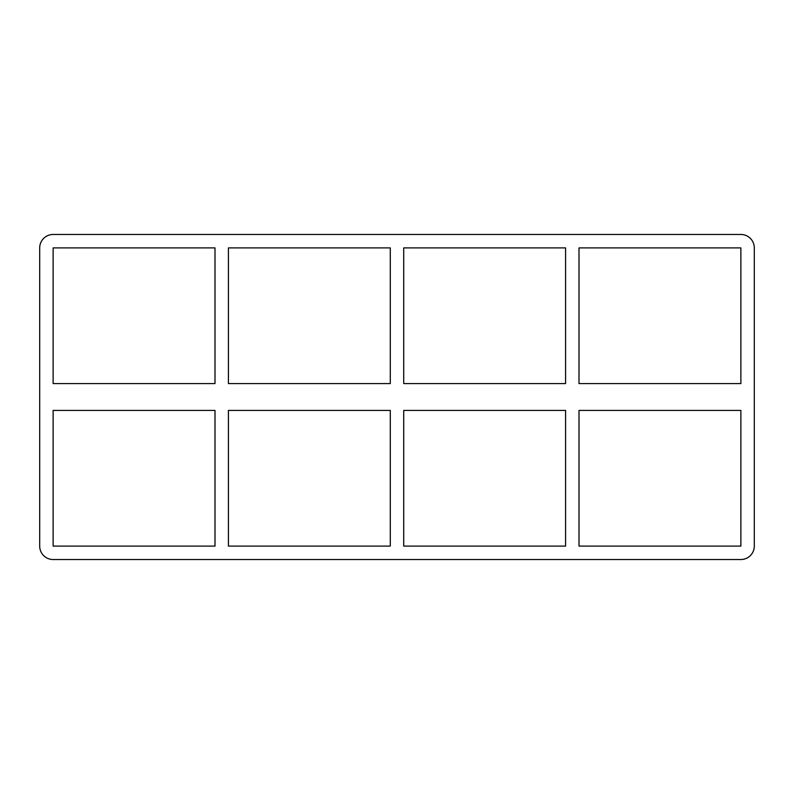 <?xml version="1.0" encoding="UTF-8"?>
<svg xmlns="http://www.w3.org/2000/svg" width="794" height="794" viewBox="0 0 794 794"><rect width="100%" height="100%" fill="white"/><g stroke="black" fill="none" stroke-linecap="round" stroke-linejoin="round"><path stroke-width="1.19" d="M565.576 410.429L565.576 546.103L403.719 546.103L403.719 410.429L565.576 410.429M565.576 247.897L565.576 383.571L403.719 383.571L403.719 247.897L565.576 247.897M579.005 546.103L579.005 410.429L740.871 410.429L740.871 546.103L579.005 546.103M579.005 383.571L579.005 247.897L740.871 247.897L740.871 383.571L579.005 383.571M390.281 410.429L390.281 546.103L228.424 546.103L228.424 410.429L390.281 410.429M390.281 247.897L390.281 383.571L228.424 383.571L228.424 247.897L390.281 247.897M39.7 247.897A13.429 13.429 0 0 1 53.129 234.468L740.871 234.468A13.429 13.429 0 0 1 754.3 247.897L754.3 546.103A13.429 13.429 0 0 1 740.871 559.532L53.129 559.532A13.429 13.429 0 0 1 39.7 546.103L39.7 247.897M53.129 410.429L214.995 410.429L214.995 546.103L53.129 546.103L53.129 410.429M53.129 383.571L53.129 247.897L214.995 247.897L214.995 383.571L53.129 383.571"/></g></svg>
